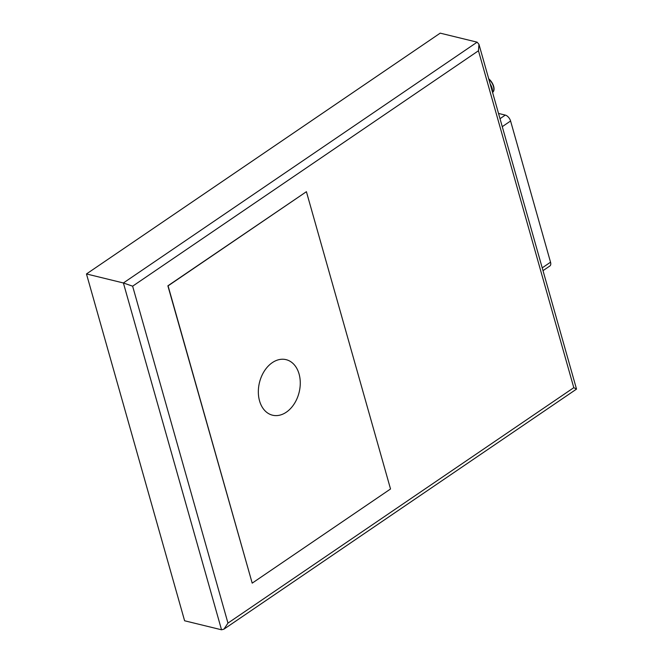 <?xml version="1.0" encoding="UTF-8"?>
<svg xmlns="http://www.w3.org/2000/svg" width="663" height="663" viewBox="0 0 663 663"><rect width="100%" height="100%" fill="white"/><g stroke="black" fill="none" stroke-linecap="round" stroke-linejoin="round"><path stroke-width="0.99" d="M223.92 629.17L221.533 629.792L184.612 620.775L86.472 273.952L440.207 33.15L477.128 42.167L478.959 44.322L478.462 50.761L573.793 387.673L576.528 389.098L223.92 629.17L227.964 623.096L132.633 286.184L478.462 50.761M86.472 273.952L123.393 282.968L132.633 286.184M252.197 583.142L167.88 285.819L306.405 191.698L168.079 285.869L252.197 583.142L390.532 488.979L306.405 191.698M272.294 362.653A28.584 20.42 -76.3 0 1 286.084 359.653A28.584 20.42 -76.3 0 1 300.273 382.866A28.584 20.42 -76.3 0 1 286.308 412.195A28.584 20.42 -76.3 0 1 272.518 415.195A28.584 20.42 -76.3 0 1 258.338 391.982A28.584 20.42 -76.3 0 1 272.294 362.653M490.164 83.903A10.293 5.644 55.8 0 1 492.452 91.983M488.83 79.187A9.149 5.014 55.8 0 1 493.231 91.61L492.626 92.596M488.714 78.789A9.149 5.014 55.8 0 1 492.94 92.082M498.518 113.439L505.297 115.097A5.718 3.133 55.8 0 1 510.585 120.998L550.539 262.2A5.718 3.133 55.8 0 1 549.876 265.979L543.005 270.653M221.533 629.792L123.393 282.968L477.128 42.167M573.793 387.673L227.964 623.096M500.01 118.694L505.297 115.097M502.264 126.666L510.585 120.998M542.218 267.869L550.539 262.2M478.959 44.322L576.528 389.098"/></g></svg>
